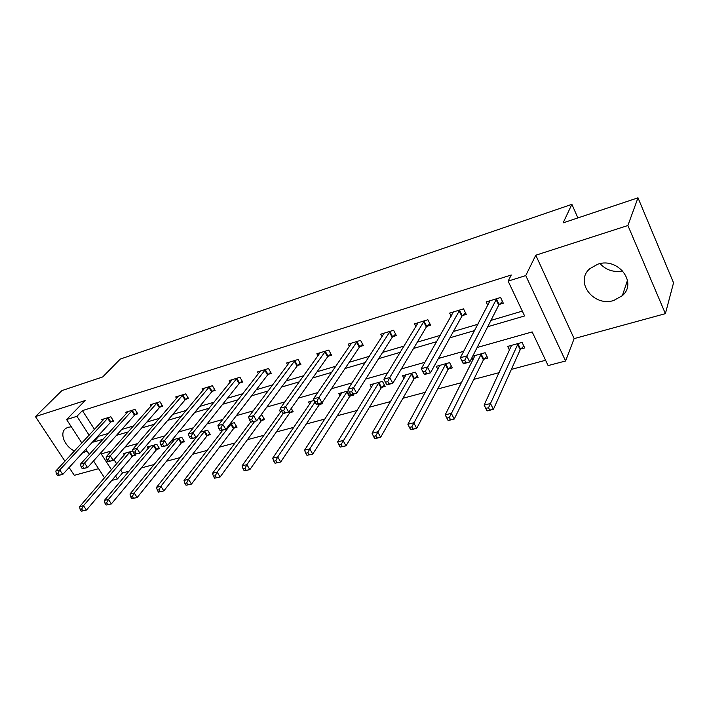 <?xml version="1.0" encoding="UTF-8"?>
<svg xmlns="http://www.w3.org/2000/svg" width="709" height="709" viewBox="0 0 709 709"><rect width="100%" height="100%" fill="white"/><g stroke="black" fill="none" stroke-linecap="round" stroke-linejoin="round"><path stroke-width="1.06" d="M82.607 452.803L87.18 451.172M71.334 426.827L68.153 427.261L65.875 428.369C59.104 432.685 64.404 446.36 74.463 450.986M613.781 300.465L622.351 295.653C637.754 282.643 617.911 256.968 597.802 264.209L590.012 268.543C574.157 281.553 593.522 307.263 613.781 300.465M120.654 470.04L122.524 472.938L117.419 478.947L111.774 480.436M69.119 467.497L74.294 475.322L98.578 468.676M81.872 443.019L66.593 419.551L85.115 400.567L35.45 416.582L61.922 390.588L102.734 376.922L120.291 359.064L571.888 204.334L563.123 222.865L637.994 197.811L673.55 282.82L665.396 313.653L627.899 225.506L535.774 255.213L525.75 275.588L565.596 360.987L548.101 365.587L532.175 331.927L477.139 347.499M535.774 255.213L574.139 338.61L665.396 313.653M574.139 338.61L565.596 360.987M122.524 472.938L129.029 471.21M141.304 467.94L154.216 464.501M166.518 461.222L180.254 457.571M192.582 454.283L207.188 450.392M219.542 447.104L235.069 442.965M247.441 439.669L263.943 435.282M276.333 431.976L293.881 427.305M306.27 424.009L324.917 419.037M337.307 415.74L357.132 410.458M369.504 407.17L390.588 401.551M402.942 398.263L425.356 392.29M437.675 389.011L461.524 382.665M473.789 379.395L499.163 372.642M511.366 369.389L545.584 360.278M35.45 416.582L64.962 461.204M637.994 197.811L627.899 225.506M577.879 217.929L571.888 204.334M108.876 451.722L109.647 452.927M113.989 459.68L116.666 463.828M520.814 349.005L524.713 347.924L522.072 342.412L507.688 346.417L509.549 350.255M484.034 359.144L487.783 358.107L485.133 352.719L472.717 356.175M471.902 357.779L473.009 360.004M448.655 368.893L452.271 367.9L449.595 362.627L436.283 366.34L437.87 369.433M414.597 378.287L418.071 377.33L415.394 372.172L402.57 375.752L404.05 378.553M381.779 387.336L385.129 386.414L382.443 381.362L370.089 384.81L371.463 387.371M348.704 390.774L338.769 393.548L340.063 395.897M352.896 394.284L353.374 395.161L350.149 396.056M314.184 400.408L308.548 401.985L309.762 404.139M322.17 402.579L322.746 403.607L319.626 404.467M281.012 409.66L279.373 410.121L280.525 412.124M291.248 408.384L293.171 411.761L290.167 412.594M261.71 420.437L264.617 419.639L261.913 414.995L260.744 415.314M234.209 428.023L237.019 427.243L234.316 422.688L230.044 423.885M207.604 435.353L210.325 434.608L207.631 430.141L200.479 432.136M181.876 442.451L184.508 441.725L181.814 437.338L172.101 440.05L173.04 441.556M156.964 449.32L159.507 448.62L156.822 444.313L147.419 446.936L148.314 448.354M133.141 451.899L132.618 451.066L123.508 453.609L124.359 454.939M134.657 454.292L135.295 455.293L132.831 455.976M487.73 326.734L524.607 315.948L508.123 281.118L511.269 274.995L82.421 410.617L94.51 429.406M98.454 435.53L98.888 436.212L108.406 433.403M121.735 429.468L133.487 425.994M146.843 422.05L159.436 418.328M172.801 414.384L186.281 410.396M199.663 406.443L214.083 402.189M227.474 398.228L242.895 393.672M256.277 389.72L272.761 384.854M286.135 380.901L303.753 375.699M317.1 371.755L335.924 366.19M349.236 362.264L369.354 356.317M382.612 352.4L404.112 346.054M417.309 342.155L440.28 335.366M453.397 331.493L477.937 324.243M490.965 320.397L522.329 311.127M499.393 304.383L503.31 303.195L500.589 297.505L486.152 301.928L487.836 305.402M462.49 315.549L466.256 314.406L463.518 308.858L449.648 313.103L451.19 316.214M427.004 326.282L430.629 325.192L427.873 319.759L414.535 323.845L415.97 326.645M392.866 336.615L396.349 335.561L393.592 330.261L380.742 334.187L382.08 336.731M359.995 346.568L363.345 345.549L360.58 340.364L348.208 344.149L349.457 346.462M328.311 356.148L331.546 355.174L328.772 350.095L316.852 353.747L318.022 355.865M297.771 365.392L300.882 364.453L298.108 359.481L286.613 362.999L287.712 364.958M268.294 374.308L271.308 373.404L268.534 368.529L257.429 371.933L258.466 373.74M239.846 382.922L242.744 382.045L239.97 377.277L229.255 380.556L230.239 382.231M212.354 391.244L215.164 390.393L212.39 385.714L202.03 388.887L202.96 390.446M185.785 399.282L188.497 398.458L185.731 393.876L175.717 396.943L176.603 398.396M160.083 407.055L162.715 406.257L159.95 401.764L150.255 404.733L151.106 406.097M135.215 414.579L137.759 413.808L135.002 409.403L125.626 412.275L126.424 413.551M111.136 421.864L113.6 421.119L110.852 416.795L101.768 419.568L102.539 420.774M66.593 419.551L76.918 416.316L89.13 435.202M82.421 410.617L76.918 416.316M508.123 281.118L525.75 275.588M104.542 477.839L93.535 460.939M89.307 454.442L85.904 449.214M111.331 451.03L101.219 453.893L111.499 469.792M115.54 476.031L117.419 478.947M463.721 351.301L438.446 358.453M424.948 362.272L401.329 368.955M387.77 372.792L365.702 379.04M352.098 382.887L331.466 388.727M317.827 392.582L298.551 398.041M284.894 401.906L266.876 407.01M253.219 410.874L236.381 415.634M222.723 419.506L206.984 423.955M193.344 427.819L178.65 431.976M165.02 435.831L151.301 439.713M137.706 443.559L124.899 447.184M93.109 441.352L93.553 442.044L103.097 439.252M116.471 435.335L128.276 431.887M141.676 427.961L154.323 424.266M167.749 420.34L181.282 416.378M194.727 412.443L209.208 408.207M222.661 404.272L238.153 399.743M251.606 395.808L268.179 390.96M281.615 387.025L299.331 381.85M312.749 377.924L331.679 372.385M345.07 368.467L365.312 362.547M378.65 358.648L400.284 352.32M413.569 348.429L436.691 341.667M449.896 337.803L474.613 330.571M98.888 436.212L93.553 442.044M622.777 270.918C613.666 272.593 606.098 270.164 600.08 263.633M502.468 301.44L498.746 305.118L469.748 361.998L463.34 363.77L460.318 357.761L490.025 300.74M462.162 360.925L460.318 357.761L466.735 355.971L469.748 361.998L465.937 362.618L464.732 360.207L462.162 360.925L463.367 363.336L465.937 362.618M496.672 298.711L464.732 360.207M511.552 345.345L484.096 405.114L490.486 403.51L493.402 409.341L520.193 349.767L523.791 345.992M489.706 410.059L493.402 409.341L487.021 410.928L484.096 405.114L487.145 410.688L489.706 410.059L488.536 407.719L485.975 408.357M488.536 407.719L518.173 343.493M465.45 312.775L461.834 316.285L430.46 372.854L424.319 374.547L421.288 368.698L453.361 311.96M422.972 371.817L421.288 368.698L427.43 366.97L430.46 372.854L426.65 373.483L425.435 371.135L422.972 371.817L424.186 374.166L426.65 373.483M459.751 310.01L425.435 371.135M424.257 320.867L389.764 377.525L383.87 379.173L418.115 322.755M429.849 323.667L426.331 327.017L392.804 383.259L386.91 384.881L389.002 383.897L387.779 381.602L385.421 382.257L386.635 384.553M387.779 381.602L389.764 377.525L392.804 383.259L389.002 383.897M383.87 379.173L385.421 382.257M475.012 355.537L445.19 414.88L451.314 413.347L454.247 419.037L483.405 359.897L486.897 356.308M450.552 419.755L454.247 419.037L448.123 420.552L445.19 414.88L448.097 420.366L450.552 419.755L449.373 417.477L446.918 418.088M449.373 417.477L481.376 353.764M439.855 365.348L407.87 424.248L413.746 422.777L416.688 428.333L448.008 369.646L451.411 366.216M412.993 429.06L416.688 428.333L410.812 429.787L412.993 429.06L411.814 426.836L409.456 427.421L410.635 429.636M411.814 426.836L445.988 363.637M409.456 427.421L407.87 424.248M390.11 331.325L353.631 387.637L347.986 389.223L384.189 333.133M395.604 334.134L392.174 337.342L356.68 393.238L351.035 394.798L352.887 393.885L351.664 391.643L349.395 392.272L350.618 394.514M351.664 391.643L353.631 387.637L356.68 393.238L352.887 393.885M347.986 389.223L349.395 392.272M357.221 341.383L318.953 397.35L313.52 398.866L351.531 343.129M362.627 344.211L359.295 347.286L322.001 402.818L316.577 404.316L316.037 404.077L318.217 403.474L316.985 401.285L314.814 401.888L316.037 404.077M316.985 401.285L318.953 397.35L322.001 402.818L318.217 403.474M313.52 398.866L314.814 401.888M325.537 351.088L285.63 406.682L280.409 408.145L320.051 352.763M330.855 353.915L327.602 356.857L288.687 412.026L283.467 413.462L282.811 413.258L284.903 412.682L283.68 410.546L281.588 411.123L282.811 413.258M283.68 410.546L285.63 406.682L288.687 412.026L284.903 412.682M280.409 408.145L281.588 411.123M406.018 374.786L372.048 433.243L377.693 431.825L380.644 437.258L413.932 379.031L417.255 375.752M376.949 437.985L380.644 437.258L374.999 438.649L376.949 437.985L375.761 435.805L373.501 436.372L374.689 438.543M375.761 435.805L411.911 373.138M373.501 436.372L372.048 433.243M373.404 383.888L337.626 441.884L343.05 440.519L346.019 445.828L381.114 388.071L384.349 384.934M342.332 446.555L346.019 445.828L340.152 447.095L342.332 446.555L341.135 444.428L338.964 444.977L340.152 447.095M341.135 444.428L379.093 382.302M338.964 444.977L337.626 441.884M341.968 392.662L304.542 450.188L309.753 448.877L312.722 454.07L349.466 396.783L351.717 394.603M309.044 454.797L312.722 454.07L306.953 455.32L309.044 454.797L307.857 452.723L305.765 453.246L306.953 455.32M307.857 452.723L309.753 448.877L347.454 391.129M305.765 453.246L304.542 450.188M311.632 401.117L272.699 458.182L277.724 456.924L280.693 461.993L318.935 405.193L321.204 403.04M277.024 462.729L280.693 461.993L275.012 463.225L277.024 462.729L275.828 460.699L273.816 461.196L275.012 463.225M275.828 460.699L277.724 456.924L314.982 402.198M273.816 461.196L272.699 458.182M281.464 410.803L242.044 465.875L246.883 464.661L249.852 469.633L289.467 413.312L292.471 410.529M246.191 470.359L249.852 469.633L244.251 470.838L246.191 470.359L245.004 468.374L243.063 468.853L244.251 470.838M245.004 468.374L246.883 464.661L283.316 413.418M243.063 468.853L242.044 465.875M250.747 421.89L212.505 473.293L217.167 472.123L220.127 476.989L261.001 421.146L263.934 418.47M216.484 477.715L220.127 476.989L214.623 478.176L216.484 477.715L215.297 475.774L213.427 476.235L214.623 478.176M215.297 475.774L217.167 472.123L254.664 421.421M213.427 476.235L212.505 473.293M222.715 430.248L184.021 480.445L188.514 479.311L191.474 484.079L233.491 428.723L236.363 426.144M187.85 484.814L191.474 484.079L186.05 485.257L187.85 484.814L186.662 482.9L184.863 483.352L186.05 485.257M186.662 482.9L188.514 479.311L231.506 423.477M184.863 483.352L184.021 480.445M200.177 432.508L156.538 487.34L160.881 486.25L163.832 490.92L206.895 436.053L209.696 433.562M160.225 491.656L163.832 490.92L158.479 492.081L160.225 491.656L159.038 489.786L157.301 490.22L158.479 492.081M159.038 489.786L160.881 486.25L204.91 430.895M157.301 490.22L156.538 487.34M174.706 439.323L130.004 494.005L134.196 492.95L137.147 497.532L181.149 443.134L183.897 440.732M133.549 498.259L137.147 497.532L131.874 498.675L133.549 498.259L132.37 496.424L130.686 496.841L131.874 498.675M132.37 496.424L134.196 492.95L179.182 438.073M130.686 496.841L130.004 494.005M294.997 360.438L253.592 415.651L248.567 417.06L289.697 362.051M300.226 363.265L297.053 366.101L256.649 420.871L250.871 422.094L252.874 421.545L251.651 419.453L249.639 420.012L250.871 422.094M251.651 419.453L253.592 415.651L256.649 420.871L252.874 421.545M248.567 417.06L249.639 420.012M265.521 369.451L222.759 424.283L217.929 425.639L260.407 371.02M270.67 372.287L267.568 375.008L225.817 429.397L220.127 430.593L222.059 430.062L220.836 428.014L218.904 428.555L220.127 430.593M220.836 428.014L222.759 424.283L225.817 429.397L222.059 430.062M217.929 425.639L218.904 428.555M237.072 378.163L193.07 432.596L188.417 433.899L232.135 379.669M242.132 380.99L239.11 383.613L196.118 437.595L190.517 438.782L192.387 438.268L191.164 436.265L189.294 436.788L190.517 438.782M191.164 436.265L193.07 432.596L196.118 437.595L192.387 438.268M188.417 433.899L189.294 436.788M209.58 386.573L164.47 440.608L159.977 441.867L204.812 388.036M214.57 389.392L211.619 391.926L167.51 445.5L161.989 446.67L163.788 446.174L162.565 444.215L160.766 444.72L161.989 446.67M162.565 444.215L164.47 440.608L167.51 445.5L163.788 446.174M159.977 441.867L160.766 444.72M183.019 394.709L136.881 448.327L132.548 449.541L178.402 396.118M187.929 397.51L185.04 399.956L139.912 453.131L134.48 454.283L136.217 453.804L134.994 451.881L133.265 452.36L134.48 454.283M134.994 451.881L136.881 448.327L139.912 453.131L136.217 453.804M132.548 449.541L133.265 452.36M157.327 402.57L110.267 455.781L106.084 456.951L152.86 403.935M162.157 405.362L159.339 407.728L113.289 460.487L107.936 461.621L109.603 461.16L108.388 459.281L106.722 459.742L107.936 461.621M108.388 459.281L110.267 455.781L113.289 460.487L109.603 461.16M106.084 456.951L106.722 459.742M132.459 410.183L84.566 462.977L80.525 464.111L128.143 411.504M137.227 412.957L134.471 415.252L87.579 467.586L82.306 468.711L83.919 468.259L82.705 466.416L81.092 466.868L82.306 468.711M82.705 466.416L84.566 462.977L87.579 467.586L83.919 468.259M80.525 464.111L81.092 466.868M149.945 446.227L104.374 500.439L108.424 499.42L111.366 503.913L156.237 450.002L158.913 447.671M107.786 504.64L111.366 503.913L106.164 505.038L107.786 504.64L106.607 502.841L104.985 503.248L106.164 505.038M106.607 502.841L108.424 499.42L154.27 445.022M104.985 503.248L104.374 500.439M108.388 417.548L59.733 469.934L55.834 471.024L104.205 418.824M113.085 420.304L110.391 422.529L62.746 474.454L57.535 475.562L59.104 475.127L57.899 473.32L56.33 473.754L57.535 475.562M57.899 473.32L59.733 469.934L62.746 474.454L59.104 475.127M55.834 471.024L56.33 473.754M125.954 452.927L79.603 506.66L83.511 505.677L86.445 510.081L132.104 456.649L134.728 454.389M82.891 510.799L86.445 510.081L81.322 511.189L82.891 510.799L81.712 509.044L80.144 509.434L81.322 511.189M81.712 509.044L83.511 505.677L130.146 451.757M80.144 509.434L79.603 506.66M496.433 298.932L499.163 304.604M496.025 299.446L498.746 305.118M520.193 349.767L517.543 344.264M520.583 349.236L517.942 343.723M459.512 310.232L462.25 315.771M459.086 310.737L461.834 316.285M424.017 321.088L426.765 326.503M423.574 321.594L426.331 327.017M483.405 359.897L480.737 354.518M483.804 359.366L481.145 353.986M448.008 369.646L445.332 364.382M448.425 369.123L445.757 363.859M389.861 331.537L392.626 336.837M389.418 332.042L392.174 337.342M356.981 341.605L359.747 346.781M356.521 342.101L359.295 347.286M325.298 351.301L328.072 356.361M324.828 351.797L327.602 356.857M413.932 379.031L411.247 373.882M414.366 378.509L411.681 373.368M381.114 388.071L378.42 383.037M381.548 387.557L378.854 382.523M349.466 396.783L346.763 391.855M349.909 396.269L347.215 391.341M318.935 405.193L318.199 403.873M319.387 404.688L318.837 403.696M289.467 413.312L288.714 411.991M289.928 412.806L289.121 411.397M261.001 421.146L258.989 417.698M261.47 420.65L259.414 417.122M233.491 428.723L230.788 424.177M233.97 428.227L231.267 423.681M206.895 436.053L204.192 431.586M207.374 435.565L204.671 431.099M181.149 443.134L178.455 438.756M181.637 442.655L178.943 438.277M294.749 360.642L297.523 365.605M294.27 361.138L297.053 366.101M265.272 369.664L268.055 374.52M264.794 370.151L267.568 375.008M236.824 378.367L239.598 383.126M236.336 378.854L239.11 383.613M209.332 386.777L212.106 391.448M208.845 387.256L211.619 391.926M182.771 394.904L185.536 399.486M182.275 395.383L185.04 399.956M157.079 402.774L159.835 407.258M156.574 403.244L159.339 407.728M132.211 410.378L134.976 414.783M131.714 410.848L134.471 415.252M156.237 450.002L153.543 445.704M156.724 449.524L154.03 445.225M108.149 417.743L110.896 422.068M107.635 418.204L110.391 422.529M132.104 456.649L129.419 452.431M132.592 456.171L129.907 451.952M622.351 295.653L627.5 280.285"/></g></svg>
